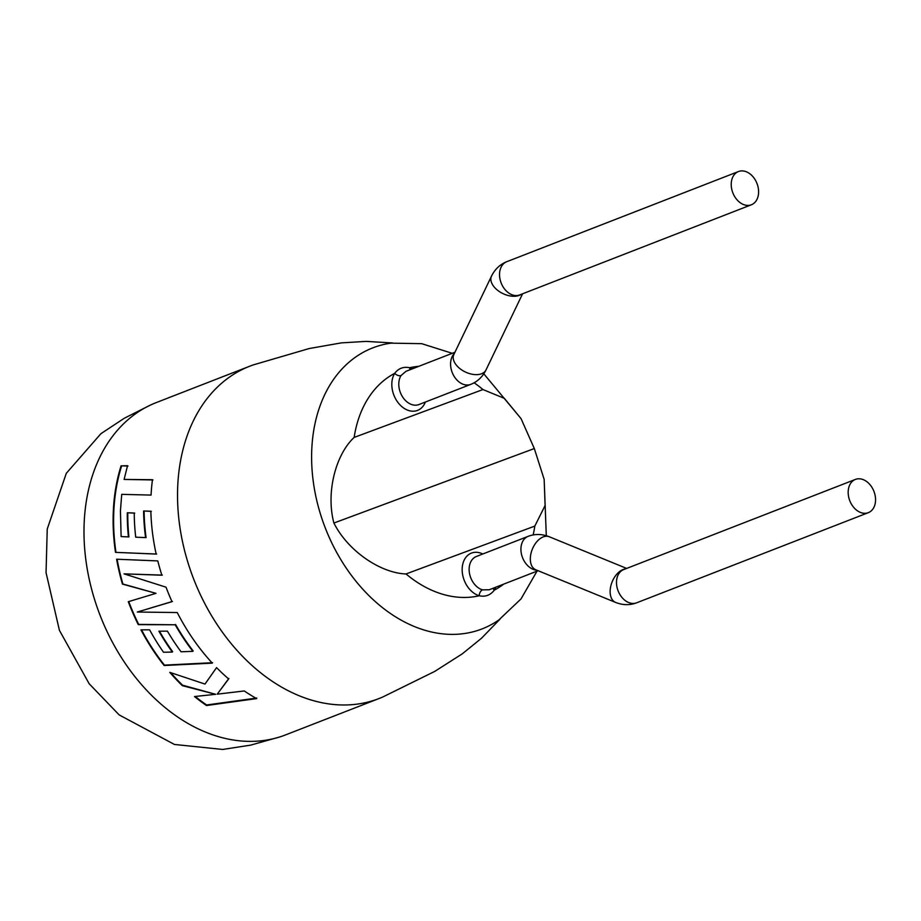 <?xml version="1.0" encoding="UTF-8"?>
<svg xmlns="http://www.w3.org/2000/svg" width="921" height="921" viewBox="0 0 921 921"><rect width="100%" height="100%" fill="white"/><g stroke="black" fill="none" stroke-linecap="round" stroke-linejoin="round"><path stroke-width="1.38" d="M392.553 342.957L366.04 341.392L341.369 342.877L309.145 348.552L253.517 364.831A178.294 129.539 68.7 0 0 251.191 365.66A178.294 129.539 68.7 0 0 249.844 366.167L156.294 402.569A178.294 129.539 68.7 0 0 150.273 405.159A178.294 129.539 68.7 0 0 99.526 613.858A178.294 129.539 68.7 0 0 279.408 737.053A178.294 129.539 68.7 0 0 284.267 735.395A178.294 129.539 68.7 0 0 285.602 734.889L379.153 698.486A178.294 129.539 68.7 0 0 382.768 697.001L434.781 671.386L462.365 653.783L481.545 638.207L500.022 619.142M249.844 366.167A178.294 129.539 68.7 0 0 193.065 577.455A178.294 129.539 68.7 0 0 377.817 699.004A178.294 129.539 68.7 0 0 379.153 698.486M495.728 587.23A22.783 16.555 -111.3 0 1 494.266 590.165A4.95 2.993 32.1 0 1 493.092 588.254M425.375 402.04A22.783 16.555 -111.3 0 1 409.96 410.87A22.783 16.555 -111.3 0 1 393.797 394.925A22.783 16.555 -111.3 0 1 394.706 373.339A4.95 2.993 -147.9 0 0 401.049 375.538A17.833 12.952 68.7 0 0 400.336 392.438A17.833 12.952 68.7 0 0 418.951 404.538L470.735 384.391A17.833 12.952 -111.3 0 1 470.608 384.437A17.833 12.952 -111.3 0 1 452.13 372.28A17.833 12.952 -111.3 0 1 454.364 353.445M454.928 352.271L405.965 371.324L401.049 375.538M732.771 192.673A17.833 12.952 -111.3 0 1 738.446 171.548A17.833 12.952 -111.3 0 1 757.05 183.647A17.833 12.952 -111.3 0 1 751.375 204.773A17.833 12.952 -111.3 0 1 732.771 192.673M874.006 491.538A17.833 12.952 68.7 0 0 855.402 479.427A17.833 12.952 68.7 0 0 849.726 500.564A17.833 12.952 68.7 0 0 868.33 512.663A17.833 12.952 68.7 0 0 874.006 491.538M152.472 479.714A178.294 129.539 68.7 0 0 151.056 495.084L121.722 494.358L120.432 510.879L121.123 536.563L128.422 536.897A178.294 129.539 68.7 0 1 127.294 512.778L134.247 513.009A178.294 129.539 68.7 0 0 135.721 537.185L145.587 537.576A178.294 129.539 68.7 0 1 143.618 510.994L150.848 511.224A178.294 129.539 68.7 0 0 156.179 554.085L115.493 552.358A178.294 129.539 68.7 0 1 113.341 510.66A178.294 129.539 68.7 0 1 121.065 465.853L127.524 465.715L124.116 479.438L152.472 479.714M128.307 601.701A178.294 129.539 68.7 0 0 128.618 602.541A178.294 129.539 68.7 0 0 138.288 624.634L175.186 624.772A178.294 129.539 68.7 0 0 192.857 651.354L181.057 651.78A178.294 129.539 68.7 0 1 167.415 631.15L158.907 631.207A178.294 129.539 68.7 0 0 172.319 652.056L163.512 652.252A178.294 129.539 68.7 0 1 149.616 629.826L140.948 629.837A178.294 129.539 68.7 0 0 164.145 665.515L212.314 663.143A178.294 129.539 68.7 0 1 182.185 621.687A178.294 129.539 68.7 0 1 177.246 612.546L137.287 612.039L172.008 601.666A178.294 129.539 68.7 0 1 166.287 587.874A178.294 129.539 68.7 0 1 166.022 587.184L124.059 573.864L161.877 575.222A178.294 129.539 68.7 0 1 157.79 560.912L116.61 559.22A178.294 129.539 68.7 0 0 122.447 584.098L156.017 593.343L128.307 601.701M217.229 694.169L228.661 678.938A178.294 129.539 68.7 0 1 216.573 667.61L204.992 684.073L169.809 672.365A178.294 129.539 68.7 0 0 182.3 685.65L215.664 694.307L194.504 696.541A178.294 129.539 68.7 0 0 206.5 705.521L256.648 698.602A178.294 129.539 68.7 0 1 244.295 690.957L217.229 694.169L228.869 678.443M333.897 523.036C325.735 492.321 335.797 454.444 354.148 437.417L482.961 389.548L504.363 398.356L521.056 418.641L534.318 448.55L333.897 523.036C348.173 551.403 380.868 573.104 406.011 573.956A119.488 86.816 68.7 0 0 479.208 595.76A22.783 16.555 -111.3 0 1 464.138 580.115A22.783 16.555 -111.3 0 1 465.577 557.746A22.783 16.555 -111.3 0 1 482.8 553.993M354.148 437.417A119.488 86.816 68.7 0 1 394.706 373.339C398.482 368.319 403.502 366.454 409.764 367.732A22.783 16.555 -111.3 0 1 412.447 368.803M533.144 534.94A119.488 86.816 68.7 0 0 534.825 526.087L545.105 505.491L544.161 479.369L534.318 448.55M503.683 584.133A119.488 86.816 68.7 0 1 494.266 590.165C490.398 595.219 485.379 597.084 479.208 595.76A4.95 2.959 -73.2 0 1 482.477 589.877L489.247 589.751L538.129 570.721M534.825 526.087L406.011 573.956M410.075 369.724A4.95 2.959 106.8 0 1 409.764 367.732A119.488 86.816 68.7 0 1 418.917 366.282M170.788 672.744A177.649 129.067 68.7 0 0 182.554 685.189L182.3 685.65M182.554 685.189L215.664 694.307M195.24 696.472A177.649 129.067 68.7 0 0 206.649 704.979L206.5 705.521M206.649 704.979L256.763 698.037M117.105 559.243A177.649 129.067 68.7 0 0 122.907 584.006L156.017 593.343M128.756 601.563A177.649 129.067 68.7 0 0 138.691 624.392L138.288 624.634M138.691 624.392L175.186 624.772M175.566 624.484A177.649 129.067 68.7 0 0 193.168 650.963L192.857 651.354M159.448 631.196A177.649 129.067 68.7 0 0 172.653 651.688L172.319 652.056M141.489 629.837A177.649 129.067 68.7 0 0 164.456 665.123L164.145 665.515M164.456 665.123L212.59 662.706M172.434 601.459L137.287 612.039M162.326 575.107L124.059 573.864M152.955 479.945L124.116 479.438M127.996 466.038L121.065 465.853M121.537 466.187A177.649 129.067 68.7 0 0 113.836 510.833A177.649 129.067 68.7 0 0 115.977 552.381L115.493 552.358M115.977 552.381L156.651 554.039M151.343 511.339L143.618 510.994M144.113 511.12A177.649 129.067 68.7 0 0 146.071 537.611L145.587 537.576M146.071 537.611L135.721 537.185M134.742 513.135L127.294 512.778M127.789 512.916A177.649 129.067 68.7 0 0 128.917 536.955L128.422 536.897M128.917 536.955L121.123 536.563M471.172 384.207A17.833 12.952 -111.3 0 1 470.735 384.391C477.492 381.685 482.581 376.873 486 369.943A17.833 10.799 -154.3 0 1 481.453 373.799A17.833 10.799 -154.3 0 1 461.225 369.597A17.833 10.799 -154.3 0 1 453.857 354.493L491.503 276.139C494.934 269.208 500.022 264.385 506.769 261.691A17.833 12.952 -111.3 0 1 506.907 261.633M521.286 294.306A17.833 10.799 -154.3 0 1 519.099 295.434A17.833 10.799 -154.3 0 1 498.871 291.232A17.833 10.799 -154.3 0 1 491.503 276.139M751.375 204.773L519.709 294.916A17.833 12.952 -111.3 0 1 519.571 294.973A17.833 12.952 -111.3 0 1 501.093 282.816A17.833 12.952 -111.3 0 1 506.769 261.691L738.446 171.548M528.286 536.298A17.833 12.952 68.7 0 0 528.159 536.344L528.539 536.195C535.285 533.766 542.193 533.95 549.25 536.747A17.833 10.948 112.3 0 0 543.39 536.839A17.833 10.948 112.3 0 0 530.98 553.44A17.833 10.948 112.3 0 0 535.746 569.754L615.562 602.403C622.631 605.201 629.527 605.385 636.273 602.956L868.33 512.663M625.29 568.971A17.833 10.948 112.3 0 0 623.206 569.5A17.833 10.948 112.3 0 0 610.796 586.09A17.833 10.948 112.3 0 0 615.562 602.403M623.862 569.523A17.833 12.952 68.7 0 0 623.724 569.569A17.833 12.952 68.7 0 0 618.049 590.706A17.833 12.952 68.7 0 0 636.526 602.852A17.833 12.952 68.7 0 0 636.664 602.806M537.012 571.158L521.021 598.915L498.768 620.029A150.779 109.541 -111.3 0 1 480.969 629.331A150.779 109.541 -111.3 0 1 324.745 526.547A150.779 109.541 -111.3 0 1 373.891 347.447A150.779 109.541 -111.3 0 1 391.034 343.153L421.703 343.671L452.246 353.319M536.862 570.203A17.833 12.952 68.7 0 1 522.472 557.47A17.833 12.952 68.7 0 1 528.159 536.344L476.364 556.491A17.833 12.952 68.7 0 0 470.689 577.628A17.833 12.952 68.7 0 0 482.477 589.877M482.961 389.548A119.488 86.816 68.7 0 0 474.119 382.791M150.273 405.159L124.22 418.295L100.93 433.676L66.3 473.313L47.236 529.057L46.05 572.666L59.416 630.332L89.176 683.762L119.154 714.903L174.46 744.467L222.675 749.452L250.685 745.124L279.408 737.053M623.724 569.569L855.402 479.427M521.056 418.641L483.801 373.799M546.291 535.7L544.161 479.369M549.25 536.747L626.683 568.43M486 369.943L522.587 293.799"/></g></svg>
